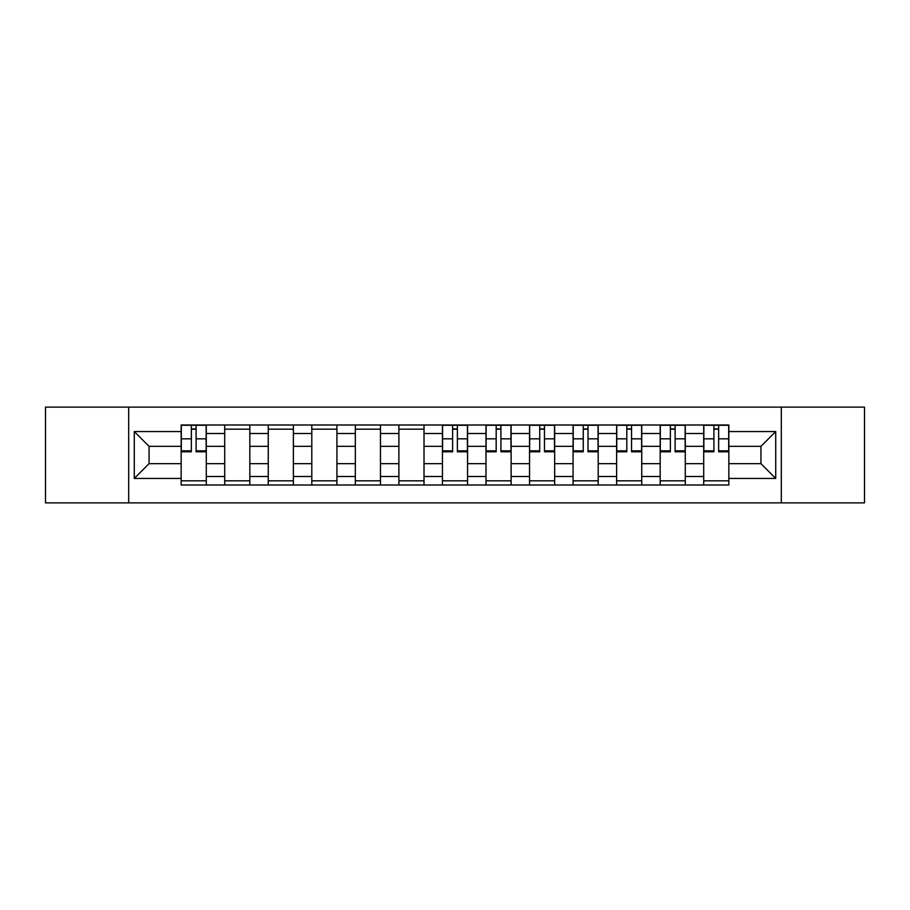 <?xml version="1.0" encoding="UTF-8"?>
<svg xmlns="http://www.w3.org/2000/svg" width="910" height="910" viewBox="0 0 910 910"><rect width="100%" height="100%" fill="white"/><g stroke="black" fill="none" stroke-linecap="round" stroke-linejoin="round"><path stroke-width="1.36" d="M781.315 502.877L864.5 502.877L864.5 407.123L45.5 407.123L45.5 502.877L781.315 502.877L781.315 407.123M224.713 485.007L224.713 433.501L206.286 433.501L206.286 485.007M206.286 433.501L206.286 424.993M224.713 433.501L224.713 424.993M249.829 424.993L249.829 485.007M268.257 485.007L268.257 424.993M293.373 424.993L293.373 485.007M311.8 485.007L311.8 424.993M336.927 424.993L336.927 485.007M355.344 485.007L355.344 424.993M380.471 424.993L380.471 485.007M398.887 485.007L398.887 424.993M424.014 424.993L424.014 485.007M442.442 485.007L442.442 424.993M467.558 424.993L467.558 485.007M485.986 485.007L485.986 424.993M511.113 424.993L511.113 485.007M529.529 485.007L529.529 424.993M554.656 424.993L554.656 485.007M573.072 485.007L573.072 424.993M598.2 424.993L598.2 485.007M616.627 485.007L616.627 424.993M641.743 424.993L641.743 485.007M660.171 485.007L660.171 424.993M685.287 424.993L685.287 485.007M703.714 485.007L703.714 424.993M703.714 463.656L685.287 463.656M660.171 463.656L641.743 463.656M616.627 463.656L598.2 463.656M573.072 463.656L554.656 463.656M529.529 463.656L511.113 463.656M485.986 463.656L467.558 463.656M442.442 463.656L424.014 463.656M398.887 463.656L380.471 463.656M355.344 463.656L336.927 463.656M311.8 463.656L293.373 463.656M268.257 463.656L249.829 463.656M224.713 463.656L206.286 463.656M703.714 446.344L685.287 446.344M660.171 446.344L641.743 446.344M616.627 446.344L598.2 446.344M573.072 446.344L554.656 446.344M529.529 446.344L511.113 446.344M485.986 446.344L467.558 446.344M442.442 446.344L424.014 446.344M398.887 446.344L380.471 446.344M355.344 446.344L336.927 446.344M311.8 446.344L293.373 446.344M268.257 446.344L249.829 446.344M224.713 446.344L206.286 446.344M149.058 463.656L181.158 463.656L181.158 446.344L149.058 446.344L149.058 463.656L134.27 478.444L134.27 431.556L181.158 431.556L181.158 446.344M728.842 446.344L728.842 463.656L760.942 463.656L760.942 446.344L728.842 446.344L728.842 424.993L181.158 424.993L181.158 431.556M728.842 431.556L775.73 431.556L775.73 478.444L728.842 478.444L728.842 463.656M181.158 463.656L181.158 485.007L728.842 485.007L728.842 478.444M181.158 478.444L134.27 478.444M128.685 502.877L128.685 407.123M206.286 480.821L181.158 480.821M191.35 429.179L196.094 429.179M249.829 480.821L224.713 480.821M224.713 429.179L249.829 429.179M293.373 480.821L268.257 480.821M268.257 429.179L293.373 429.179M336.927 480.821L311.8 480.821M311.8 429.179L336.927 429.179M380.471 480.821L355.344 480.821M355.344 429.179L380.471 429.179M424.014 480.821L398.887 480.821M398.887 429.179L424.014 429.179M467.558 480.821L442.442 480.821M452.623 429.179L457.377 429.179M511.113 480.821L485.986 480.821M496.177 429.179L500.921 429.179M554.656 480.821L529.529 480.821M539.721 429.179L544.464 429.179M598.2 480.821L573.072 480.821M583.264 429.179L588.008 429.179M641.743 480.821L616.627 480.821M626.808 429.179L631.551 429.179M685.287 480.821L660.171 480.821M670.363 429.179L675.106 429.179M728.842 480.821L703.714 480.821M713.906 429.179L718.65 429.179M134.27 431.556L149.058 446.344M760.942 463.656L775.73 478.444M760.942 446.344L775.73 431.556M196.094 451.792L196.094 425.277L206.149 425.277L206.149 451.792L196.094 451.792M191.35 428.906L196.094 428.906M191.35 425.277L181.306 425.277L181.306 451.792L191.35 451.792L191.35 425.277L196.094 425.277M457.377 451.792L457.377 425.277L467.421 425.277L467.421 451.792L457.377 451.792M452.623 428.906L457.377 428.906M452.623 425.277L442.578 425.277L442.578 451.792L452.623 451.792L452.623 425.277L457.377 425.277M500.921 451.792L500.921 425.277L510.965 425.277L510.965 451.792L500.921 451.792M496.177 428.906L500.921 428.906M496.177 425.277L486.122 425.277L486.122 451.792L496.177 451.792L496.177 425.277L500.921 425.277M544.464 451.792L544.464 425.277L554.509 425.277L554.509 451.792L544.464 451.792M539.721 428.906L544.464 428.906M539.721 425.277L529.665 425.277L529.665 451.792L539.721 451.792L539.721 425.277L544.464 425.277M588.008 451.792L588.008 425.277L598.063 425.277L598.063 451.792L588.008 451.792M583.264 428.906L588.008 428.906M583.264 425.277L573.22 425.277L573.22 451.792L583.264 451.792L583.264 425.277L588.008 425.277M631.551 451.792L631.551 425.277L641.607 425.277L641.607 451.792L631.551 451.792M626.808 428.906L631.551 428.906M626.808 425.277L616.764 425.277L616.764 451.792L626.808 451.792L626.808 425.277L631.551 425.277M675.106 451.792L675.106 425.277L685.15 425.277L685.15 451.792L675.106 451.792M670.363 428.906L675.106 428.906M670.363 425.277L660.307 425.277L660.307 451.792L670.363 451.792L670.363 425.277L675.106 425.277M718.65 451.792L718.65 425.277L728.694 425.277L728.694 451.792L718.65 451.792M713.906 428.906L718.65 428.906M713.906 425.277L703.851 425.277L703.851 451.792L713.906 451.792L713.906 425.277L718.65 425.277M660.171 433.501L641.743 433.501M616.627 433.501L598.2 433.501M573.072 433.501L554.656 433.501M529.529 433.501L511.113 433.501M485.986 433.501L467.558 433.501M442.442 433.501L424.014 433.501M398.887 433.501L380.471 433.501M355.344 433.501L336.927 433.501M311.8 433.501L293.373 433.501M268.257 433.501L249.829 433.501M703.714 433.501L685.287 433.501M660.171 476.499L641.743 476.499M616.627 476.499L598.2 476.499M573.072 476.499L554.656 476.499M529.529 476.499L511.113 476.499M485.986 476.499L467.558 476.499M442.442 476.499L424.014 476.499M398.887 476.499L380.471 476.499M355.344 476.499L336.927 476.499M311.8 476.499L293.373 476.499M268.257 476.499L249.829 476.499M224.713 476.499L206.286 476.499M703.714 476.499L685.287 476.499M196.094 450.825L206.149 450.825M196.094 438.825L206.149 438.825M181.306 450.825L191.35 450.825M181.306 438.825L191.35 438.825M457.377 450.825L467.421 450.825M457.377 438.825L467.421 438.825M442.578 450.825L452.623 450.825M442.578 438.825L452.623 438.825M500.921 450.825L510.965 450.825M500.921 438.825L510.965 438.825M486.122 450.825L496.177 450.825M486.122 438.825L496.177 438.825M544.464 450.825L554.509 450.825M544.464 438.825L554.509 438.825M529.665 450.825L539.721 450.825M529.665 438.825L539.721 438.825M588.008 450.825L598.063 450.825M588.008 438.825L598.063 438.825M573.22 450.825L583.264 450.825M573.22 438.825L583.264 438.825M631.551 450.825L641.607 450.825M631.551 438.825L641.607 438.825M616.764 450.825L626.808 450.825M616.764 438.825L626.808 438.825M675.106 450.825L685.15 450.825M675.106 438.825L685.15 438.825M660.307 450.825L670.363 450.825M660.307 438.825L670.363 438.825M718.65 450.825L728.694 450.825M718.65 438.825L728.694 438.825M703.851 450.825L713.906 450.825M703.851 438.825L713.906 438.825"/></g></svg>
